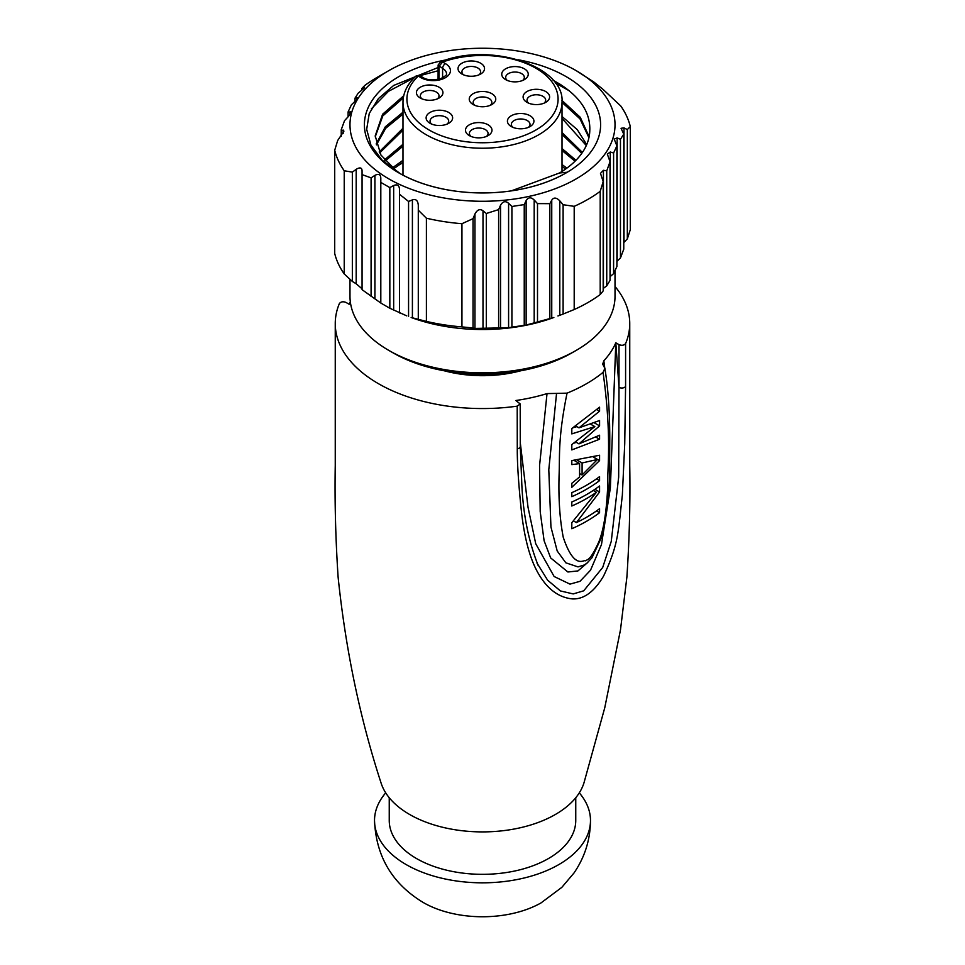 <?xml version="1.0" encoding="UTF-8"?>
<svg xmlns="http://www.w3.org/2000/svg" width="965" height="965" viewBox="0 0 965 965"><rect width="100%" height="100%" fill="white"/><g stroke="black" fill="none" stroke-linecap="round" stroke-linejoin="round"><path stroke-width="1.45" d="M402.984 160.311L392.272 167.958M393.418 168.923L402.984 162.241M402.984 144.28L384.42 159.949M385.204 160.914L402.984 146.21M402.984 128.249L379.197 151.939M379.691 152.892L402.984 130.179M402.984 112.217L385.312 126.801L376.181 143.918M376.434 144.883L385.674 128.309L402.984 114.147M403.322 97.911L382.803 115.909L375.216 136.861M511.341 190.865L559.531 172.976A107.296 61.941 0 0 0 589.784 130.842C590.58 113.038 580.616 97.477 559.905 84.148L553.078 80.24M397.471 172.011L380.922 155.015L375.204 135.908L382.586 114.268L403.732 95.74M562.016 166.499L565.611 169.032M566.901 168.103L562.016 164.569M562.016 150.468L575.031 161.215M575.96 160.274L562.016 148.538M562.016 134.437L581.75 153.387M582.414 152.446L562.016 132.507M562.016 118.406L586.298 145.534M586.708 144.593L577.287 129.672L562.016 116.476M562.016 102.374L579.989 118.864L588.94 137.681M589.133 136.74L580.267 117.308L561.956 100.408M438.942 79.227L438.991 66.332L442.633 62.037L440.619 61.796L438.134 65.029M402.984 175.147L402.984 102.314C403.081 92.7 407.471 83.895 416.156 75.921L419.63 75.547L422.996 77.502A3.932 2.268 -60 0 0 421.042 77.695L418.279 76.102A75.584 43.642 0 0 0 468.58 142.012A75.584 43.642 0 0 0 556.793 91.084A75.584 43.642 0 0 0 442.633 62.037L445.396 63.63A17.225 9.94 180 0 1 445.396 77.695A17.225 9.94 180 0 1 421.042 77.695M528.651 127.259A13.257 7.648 180 0 1 511.305 126.56A13.257 7.648 180 0 1 512.705 115.04A13.257 7.648 180 0 1 530.678 116.138A13.257 7.648 180 0 1 530.05 126.56A13.257 7.648 180 0 1 528.651 127.259M475.974 137.693A13.257 7.648 180 0 1 469.364 135.619A13.257 7.648 180 0 1 467.084 126.56A13.257 7.648 180 0 1 481.487 122.724A13.257 7.648 180 0 1 491.438 128.031A13.257 7.648 180 0 1 488.109 135.619A13.257 7.648 180 0 1 475.974 137.693M427.784 121.578A13.257 7.648 180 0 1 432.959 111.18A13.257 7.648 180 0 1 450.969 114.16A13.257 7.648 180 0 1 448.749 123.279A13.257 7.648 180 0 1 430.004 123.279A13.257 7.648 180 0 1 427.784 121.578M417.23 90.01A13.257 7.648 180 0 1 434.226 85.439A13.257 7.648 180 0 1 442.139 95.245A13.257 7.648 180 0 1 439.063 98.044A13.257 7.648 180 0 1 420.318 98.044A13.257 7.648 180 0 1 417.23 90.01M473.127 104.522L473.127 104.522A13.257 7.648 180 0 1 473.127 93.702A13.257 7.648 180 0 1 491.873 93.702A13.257 7.648 180 0 1 491.873 104.522A13.257 7.648 180 0 1 473.127 104.522M524.369 68.805A13.257 7.648 180 0 1 524.369 79.625A13.257 7.648 180 0 1 505.624 79.625L505.624 79.625A13.257 7.648 180 0 1 505.624 68.805A13.257 7.648 180 0 1 524.369 68.805M461.909 74.028L461.909 74.028A13.257 7.648 180 0 1 461.909 63.208A13.257 7.648 180 0 1 480.642 63.208A13.257 7.648 180 0 1 480.642 74.028A13.257 7.648 180 0 1 461.909 74.028M523.139 96.404A13.257 7.648 180 0 1 537.288 89.311A13.257 7.648 180 0 1 549.58 97.477A13.257 7.648 180 0 1 545.732 102.35A13.257 7.648 180 0 1 526.986 102.35A13.257 7.648 180 0 1 523.139 96.404M528.627 103.146A9.324 5.38 180 0 1 527.035 100.143A9.324 5.38 180 0 1 527.059 99.769A9.324 5.38 180 0 1 536.685 94.763A9.324 5.38 180 0 1 545.683 100.143A9.324 5.38 180 0 1 545.659 100.517A9.324 5.38 180 0 1 544.091 103.146M463.538 74.836A9.324 5.38 180 0 1 461.945 71.832A9.324 5.38 180 0 1 467.711 66.85A9.324 5.38 180 0 1 477.868 68.02A9.324 5.38 180 0 1 480.606 71.832A9.324 5.38 180 0 1 479.014 74.836M507.252 80.433A9.324 5.38 180 0 1 505.672 77.429A9.324 5.38 180 0 1 511.426 72.447A9.324 5.38 180 0 1 521.582 73.617A9.324 5.38 180 0 1 524.321 77.429A9.324 5.38 180 0 1 522.728 80.433M512.946 127.368A9.324 5.38 180 0 1 511.354 124.364A9.324 5.38 180 0 1 515.069 120.058A9.324 5.38 180 0 1 524.839 119.539A9.324 5.38 180 0 1 530.002 124.364A9.324 5.38 180 0 1 528.41 127.368M470.992 136.415A9.324 5.38 180 0 1 469.412 133.411A9.324 5.38 180 0 1 480.679 128.152A9.324 5.38 180 0 1 488.061 133.411A9.324 5.38 180 0 1 486.469 136.415M431.644 124.087A9.324 5.38 180 0 1 431.222 123.689A9.324 5.38 180 0 1 430.052 121.083A9.324 5.38 180 0 1 437.048 115.86A9.324 5.38 180 0 1 447.543 118.466A9.324 5.38 180 0 1 448.701 121.083A9.324 5.38 180 0 1 447.121 124.087M421.946 98.84A9.324 5.38 180 0 1 420.366 95.837A9.324 5.38 180 0 1 420.921 93.991A9.324 5.38 180 0 1 431.307 90.541A9.324 5.38 180 0 1 439.015 95.837A9.324 5.38 180 0 1 438.448 97.682A9.324 5.38 180 0 1 437.422 98.84M474.768 105.33A9.324 5.38 180 0 1 473.176 102.314A9.324 5.38 180 0 1 478.93 97.344A9.324 5.38 180 0 1 489.098 98.514A9.324 5.38 180 0 1 491.824 102.314A9.324 5.38 180 0 1 490.232 105.33M398.364 133.146L402.984 130.721M398.364 149.189L402.984 146.752M398.364 165.22L402.984 162.783M559.531 172.976L567.227 172.228A118.007 68.129 180 0 1 400.354 173.712L381.959 160.021L370.934 145.088L366.676 129.334L369.245 113.496L378.437 98.563L393.672 85.439L438.122 67.514M371.356 108.84L388.461 91.349L414.299 77.695M419.811 75.704L438.11 70.747M555.201 82.894L569.121 90.698M446.614 59.806A118.092 68.177 180 0 0 398.991 172.976A118.092 68.177 0 0 0 566.009 172.976A118.092 68.177 0 0 0 566.009 76.549A118.092 68.177 180 0 0 518.386 59.806M576.214 178.863A132.519 76.512 180 0 1 388.786 178.863A132.519 76.512 180 0 1 388.786 70.662L388.786 70.662A132.519 76.512 180 0 1 576.214 70.662A132.519 76.512 180 0 1 576.214 178.863M474.949 213.953L473.031 218.657L473.031 327.979L474.949 328.414L474.949 213.953C477.301 209.658 479.979 208.597 482.995 210.78L486.3 213.494L498.628 209.61L500.546 205.207C502.813 201.299 505.503 200.66 508.591 203.301L511.908 206.486L511.908 327.135L508.591 327.774L508.591 203.301M473.031 327.979L461.945 326.894A149.213 86.15 180 0 1 426.409 321.405L411.15 317.485A132.519 76.512 180 0 0 553.85 317.485L526.142 325.06L526.142 200.587L524.236 204.58L511.908 206.486M526.142 200.587C528.313 197.137 530.991 196.944 534.188 200.008L537.505 203.603L537.505 322.274M551.751 318.148L551.751 200.153L549.833 203.663L537.505 203.603M551.751 200.153C553.729 197.21 556.407 197.439 559.797 200.829L563.114 204.725L563.114 314.047L559.797 315.29L559.797 200.829M606.744 170.817L606.744 285.857L610.037 280.393L610.037 161.722L606.744 170.817L603.427 170.31L600.483 173.338L603.185 181.589L603.185 290.911L600.206 294.518L600.206 191.335A149.213 86.15 0 0 1 588.011 199.309A149.213 86.15 180 0 1 574.199 206.341L563.114 204.725M376.989 77.477L388.786 70.662L376.989 77.477A149.213 86.15 180 0 0 364.794 85.451L361.815 88.515L364.517 87.489M363.733 88.478L363.733 87.634C365.156 87.115 364.444 88.02 361.573 90.348L358.256 93.062L354.963 98.213L357.665 97.839M356.869 99.286L356.869 97.634C358.329 97.453 357.617 98.78 354.722 101.614L351.405 104.799L348.1 111.916L350.802 112.374M350.018 114.316L350.018 111.747C351.513 111.964 350.79 113.737 347.858 117.055L344.541 120.649L341.236 129.744L343.938 131.119L337.678 140.516L334.71 150.263L334.71 253.445A149.213 86.15 180 0 0 344.228 273.951L344.228 170.769A149.213 86.15 180 0 1 334.71 150.263M406.735 315.857L389.836 308.257L380.813 303.046L362.068 289.669L362.068 288.8L356.181 283.782L356.181 169.333L352.346 172.12L344.228 170.769M356.181 169.333C359.957 167.078 361.923 167.572 362.068 170.805L362.068 289.669M374.915 298.619L374.915 175.365L371.091 177.862L362.068 174.617M374.915 175.365C378.654 173.459 380.608 174.376 380.813 178.103L380.813 303.046M393.66 309.994L393.66 185.521L389.836 187.596L380.813 182.397M393.66 185.521C397.327 184.013 399.293 185.377 399.546 189.586L399.546 194.291L408.569 201.468L412.405 199.864C415.915 198.754 417.881 200.527 418.291 205.195L418.291 319.536M473.031 218.657L461.945 223.711A149.213 86.15 180 0 1 426.409 218.211L418.291 210.189M600.206 294.518A149.213 86.15 180 0 1 588.011 302.491A149.213 86.15 180 0 1 574.199 309.536L563.114 314.047M557.939 315.977L559.797 315.29M526.142 325.06L511.908 327.135M474.949 328.414L508.591 327.774M356.181 283.782L352.346 281.442L344.228 273.951M574.199 206.341L574.199 309.536M461.945 326.894L461.945 223.711M426.409 218.211L426.409 321.405M630.29 126.524L627.322 129.587L627.322 238.898L630.29 229.706L630.29 126.524A149.213 86.15 0 0 0 620.772 106.005L602.932 89.263L593.909 82.073L576.214 70.662M341.236 136.33L341.236 129.744M348.1 116.789L348.1 111.916M354.963 101.373L354.963 98.213M361.815 90.155L361.815 88.515M399.546 312.962L399.546 194.291M408.569 316.52L408.569 201.468M389.836 308.257L389.836 187.596M371.091 296.532L371.091 177.862M352.346 281.442L352.346 172.12M380.813 178.911L380.813 178.103L380.813 178.911M362.068 171.613L362.068 170.805L362.068 171.613M627.322 238.898L624.005 242.348L624.005 127.899L627.322 129.587M624.005 127.899L621.062 128.285L623.764 134.135L623.764 249.187L620.459 257.957L617.142 261.153L617.142 137.898L614.198 139.105L616.9 145.872L613.595 152.989L613.595 273.638L610.278 276.485L610.278 152.012L607.335 154.123L610.037 161.722M616.9 145.872L616.9 266.521L613.595 273.638M606.744 285.857L603.427 288.306L603.427 170.31M615.019 270.658L615.019 296.291A132.519 76.512 180 0 1 576.214 350.392L576.214 350.392A132.519 76.512 180 0 1 388.786 350.392A132.519 76.512 180 0 1 349.981 296.291L349.981 279.307M572.04 352.792L576.214 350.392L572.04 352.792A126.632 73.111 180 0 1 392.96 352.792L388.786 350.392M615.019 286.484A147.247 85.017 180 0 1 629.747 323.625A147.247 85.017 180 0 1 625.597 343.576L625.585 386.314A3.932 2.244 -179.9 0 1 622.835 387.942A3.932 2.244 -179.9 0 1 618.999 387.363L618.662 477.132L611.255 541.389L602.691 567.48L583.704 590.821L573.198 593.921L560.424 590.942L547.613 580.194L537.059 563.162M603.065 372.345A147.247 85.017 180 0 1 567.034 393.153C557.867 438.834 559.929 454.334 559.061 475.902C558.433 499.255 559.833 519.725 563.27 537.348C574.489 570.834 584.018 558.988 585.574 560.834C587.564 558.976 589.82 561.594 598.867 541.799C603.487 530.364 606.382 512.837 607.564 489.231C607.082 469.943 612.22 438.327 603.065 372.345L604.874 368.353L602.679 364.119L603.849 360.789A137.428 79.347 0 0 0 615.815 342.804L619.011 344.638C621.858 345.76 624.053 345.398 625.597 343.576M625.585 386.314L624.729 443.876L622.341 495.31C617.974 532.861 618.806 543.657 603.595 576.033C594.283 591.714 583.946 599.349 572.571 598.927C558.277 597.552 546.576 588.553 537.481 571.968C529.29 557.095 523.79 535.539 520.991 507.288C518.446 482.416 517.204 462.923 517.276 448.809L517.204 406.156L520.207 403.961L515.865 400.511A137.428 79.347 0 0 0 547.022 393.599L567.034 393.153M517.204 406.156A147.247 85.017 180 0 1 378.377 383.648A147.247 85.017 0 0 1 335.253 323.625L335.253 465.432C334.626 501.342 335.579 538.542 338.1 577.01C345.627 649.542 359.933 718.141 381.018 782.82A103.074 59.504 0 0 0 409.618 814.472A103.074 59.504 180 0 0 513.416 829.164A103.074 59.504 180 0 0 583.982 782.82L604.741 707.84L620.495 629.795L626.9 577.01C629.421 538.542 630.374 501.342 629.747 465.432L629.747 323.625M350.319 301.816A137.428 79.347 180 0 0 349.185 304.277L345.989 302.431C343.142 301.321 340.947 301.671 339.403 303.505A147.247 85.017 0 0 0 335.253 323.625M520.521 370.837A90.312 52.146 180 0 1 444.479 370.837M599.579 407.17L599.579 411.174L578.976 427.845L599.579 420.523L599.579 425.867L578.976 443.876L599.579 435.215L599.579 439.232L571.811 449.919L571.811 444.576L594.838 426.602L571.811 433.888L571.811 428.544L599.579 407.17M599.579 455.251L599.567 460.594L571.799 487.313L571.799 483.308L579.603 476.951L579.603 463.598L571.811 464.611L571.811 460.594L599.579 455.251M599.567 476.626L599.567 480.63A147.235 85.004 180 0 1 571.799 496.661L571.799 492.657A147.235 85.004 0 0 0 599.567 476.626M599.567 485.974L599.567 491.981L576.407 522.596A147.235 85.004 0 0 0 599.567 508.688L599.567 512.692A147.247 85.017 180 0 1 571.811 528.724L571.799 522.716L596.43 492.271A147.235 85.004 180 0 1 571.799 506.01L571.799 502.005A147.235 85.004 0 0 0 599.567 485.974M597.504 459.461L582.1 462.971L582.088 474.985L597.504 459.461L593.258 457.012M556.54 393.563L548.795 469.69L550.943 526.974L557.203 550.991L565.852 562.824L577.999 566.901L584.235 564.983L586.865 563.21L591.931 557.794L602.329 535.647L608.36 498.338C609.82 475.516 609.699 460.86 609.723 446.807C610.049 416.168 608.433 390.029 604.874 368.353M547.022 393.599L539.556 465.649L540.195 511.559L544.103 540.738L550.689 557.963L567.903 571.992L577.938 570.93L587.806 562.414M604.741 367.858L603.849 360.789M619.011 344.638L618.999 387.363L615.815 342.804L610.375 487.808L601.46 544.622L590.52 570.219L579.989 581.328L569.977 584.127L554.139 576.515L535.732 543.753L528.024 507.276L520.231 442.272M517.276 448.809A3.932 2.268 -0.6 0 0 520.268 446.566L520.207 403.961M575.755 797.741L575.755 820.479A93.255 53.847 180 0 1 518.193 870.225A93.255 53.847 180 0 1 416.554 858.561A93.255 53.847 0 0 1 389.245 820.479L389.245 797.741M579.29 792.844A107.983 62.339 180 0 1 590.484 820.479A107.983 62.339 180 0 1 523.826 878.078A107.983 62.339 180 0 1 406.144 864.568A107.983 62.339 0 0 1 374.517 820.479C376.024 856.486 392.285 883.831 423.321 902.54L423.997 902.926A83.436 48.178 180 0 1 423.502 902.637M385.711 792.844A107.983 62.339 0 0 0 374.517 820.479M590.484 820.479C590.327 839.622 584.85 857.101 574.03 872.939L561.859 887.33L541.003 902.926A83.436 48.178 180 0 1 423.997 902.926M582.1 462.971L576.961 460.003M582.088 474.985L579.603 473.55M575.152 460.233L575.152 461.017M576.322 442.344L573.97 443.14M576.865 426.627L573.114 427.736M599.579 411.174L596.961 409.667M578.976 427.845L575.816 426.023M599.579 425.867L594.295 422.815M578.976 443.876L575.695 441.982M599.579 439.232L595.9 437.109M594.838 426.602L590.677 424.19M599.567 460.594L593.33 456.988M579.603 463.598L574.018 460.365M599.567 480.63L596.503 478.857M599.567 491.981L594.923 489.303M576.407 522.596L573.5 520.919M599.567 512.692L596.503 510.919M596.43 492.271L593.246 490.425M623.764 134.135L620.459 139.286L620.459 257.957M603.185 181.589L600.206 191.335M613.595 152.989L610.278 152.012M620.459 139.286L617.142 137.898M549.833 318.715L549.833 203.663M524.236 325.229L524.236 204.58M486.3 328.546L486.3 213.494M498.628 328.293L498.628 209.61M402.984 102.314A79.516 45.91 0 0 0 482.5 148.224A79.516 45.91 0 0 0 562.016 102.314C565.02 66.271 490.232 41.772 440.619 61.796M438.074 79.407L438.134 65.125L442.621 68.431L442.585 77.948M445.396 63.63A3.932 2.268 120 0 0 442.621 68.431A13.293 7.672 180 0 1 446.518 73.871C447.338 74.522 445.348 76.151 440.535 78.768C432.392 80.445 426.554 80.023 422.996 77.502M343.154 133.532L343.154 130.046M412.405 317.859L412.405 199.864M534.188 323.263L534.188 200.008M500.546 328.462L500.546 205.207M482.995 328.788L482.995 210.78M562.016 171.444L562.016 102.314M416.156 75.921L419.63 75.547M538.193 565.526C528.144 540.207 522.632 511.727 521.655 480.075L520.268 446.566"/></g></svg>
